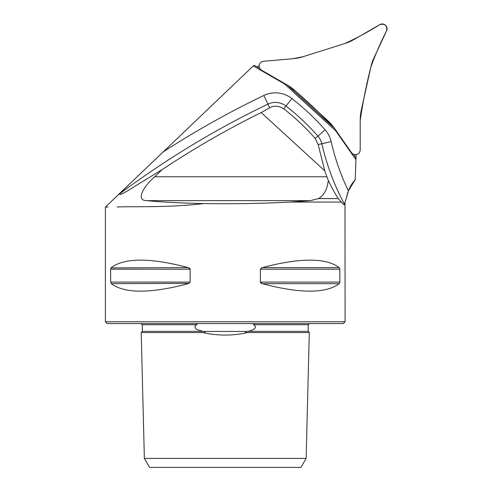 <?xml version="1.0" encoding="UTF-8"?>
<svg xmlns="http://www.w3.org/2000/svg" width="492" height="492" viewBox="0 0 492 492"><rect width="100%" height="100%" fill="white"/><g stroke="black" fill="none" stroke-linecap="round" stroke-linejoin="round"><path stroke-width="0.74" d="M118.074 206.966L117.151 206.978C133.227 206.271 166.911 207.876 203.879 203.565C181.29 203.11 162.212 202.138 146.641 200.638C134.956 200.576 144.328 185.625 154.666 176.763L162.182 169.592L134.384 186.603C124.224 193.135 119.255 195.595 119.476 193.977C132.268 181.216 148.639 165.896 163.129 151.973L253.282 65.922L284.628 84.015L335.704 130.823L355.944 159.728L356.14 154.58M355.944 159.728L355.199 179.709C350.581 184.918 347.678 190.951 346.491 197.809L344.997 202.058L345.101 321.78L105.399 321.78L105.399 207.07L253.355 65.842M310.427 200.638L290.2 202.058L341.325 202.058L338.33 198.577L318.533 198.577L310.427 200.638L146.641 200.638M341.325 202.058C343.035 204.075 344.166 204.943 344.732 204.666A240.465 240.465 0 0 1 321.848 143.725L331.159 141.604A230.914 230.914 0 0 0 348.391 190.834L346.473 197.809M348.391 190.834L355.199 179.709M259.837 68.486L254.844 65.602L253.491 65.719M257.039 66.869L259.186 65.651M107.982 207.052L105.405 207.07M306.135 458.409L309.296 332.567L247.667 332.567C232.673 335.907 217.722 335.907 202.833 332.567L141.204 332.567L144.365 458.409L149.556 467.4L300.95 467.4L306.135 458.409L144.365 458.409M203.879 203.565C234.819 204.014 263.595 203.51 290.2 202.058M344.732 204.666L344.997 202.058M188.989 283.398L111.247 283.65L110.663 282.094L110.663 269.185L111.247 267.63C124.667 257.623 150.343 257.623 188.276 267.63L190.133 269.185L190.133 282.094L188.276 283.65C150.343 293.656 124.667 293.656 111.247 283.65L110.663 282.094L190.133 282.094M262.224 283.65L339.252 283.65C325.833 293.656 300.157 293.656 262.224 283.65L260.366 282.094L260.366 269.185L339.843 269.185L339.252 267.63L339.843 269.185L339.843 282.094L339.486 283.398M260.366 269.185L262.224 267.63L261.51 267.888M260.563 282.672L260.908 283.035M261.055 283.14L261.51 283.398M262.224 267.63C300.157 257.623 325.833 257.623 339.252 267.63L262.224 267.63M189.943 268.614L189.592 268.251M189.451 268.14L188.989 267.888M188.276 267.63L111.02 267.888M202.833 332.567C205.127 332.881 206.197 331.719 203.522 331.467L198.27 329.991C195.595 329.757 193.362 325.833 196.898 324.751C197.126 323.748 196.191 323.361 194.094 323.582M256.406 323.582C254.315 323.361 253.38 323.748 253.601 324.751C259.075 328.195 250.465 331.134 247.544 331.344L246.978 331.467C244.333 331.7 245.336 332.881 247.667 332.567M345.101 321.78L343.305 323.582L107.201 323.582L105.399 321.78M141.081 323.582L142.213 324.751L142.373 331.344L202.956 331.344M309.296 332.567L308.127 331.344L308.158 327.463L308.287 324.751L309.419 323.582M338.33 198.577C335.138 193.866 331.799 187.827 328.312 180.466C327.254 189.352 323.994 195.392 318.533 198.577M162.182 169.592A893.441 893.441 0 0 1 261.203 112.57L269.721 107.785L267.949 104.101A898.103 898.103 0 0 0 119.476 193.977M283.786 108.88C295.243 117.748 305.729 127.637 315.243 138.541L317.961 136.143A238.934 238.934 0 0 0 286 106.051L283.786 108.88C278.853 105.694 274.167 105.331 269.721 107.785M163.129 151.973A907.654 907.654 0 0 1 263.817 95.485A26.765 26.765 0 0 1 291.879 98.523A248.485 248.485 0 0 1 325.12 129.82L317.961 136.143A17.214 17.214 0 0 1 321.848 143.725L318.176 144.556L315.243 138.541M318.176 144.556L324.757 170.804A245.127 245.127 0 0 0 326.909 176.763L328.312 180.466M324.757 170.804L261.203 112.57M287.365 85.098L334.394 128.184M336.036 130.534L335.704 130.823M284.628 84.015L284.886 83.665M353.342 154.168L356.011 157.981M370.765 67.416L361.337 109.944A47.939 47.939 0 0 0 360.206 120.319L360.206 149.845A4.797 4.797 0 0 1 351.479 152.594L334.548 128.406A47.939 47.939 0 0 0 327.666 120.558L295.551 91.131A47.939 47.939 0 0 0 287.131 84.962L261.566 70.202A4.797 4.797 0 0 1 263.546 61.272L292.955 58.702A47.939 47.939 0 0 0 303.195 56.666L344.738 43.567A47.939 47.939 0 0 0 354.289 39.36L379.855 24.6A4.797 4.797 0 0 1 386.601 30.781L374.123 57.533A47.939 47.939 0 0 0 370.765 67.416M303.195 56.666L344.738 43.567C356.829 38.044 368.539 31.722 379.855 24.6C385.064 23.431 387.309 25.492 386.601 30.781C380.507 42.632 375.23 54.846 370.765 67.416C366.337 84.919 362.819 102.551 360.206 120.319L360.206 149.845C360.07 152.09 358.957 153.615 356.848 154.414C354.664 154.968 352.875 154.359 351.479 152.594L334.548 128.406C322.217 115.356 309.216 102.933 295.551 91.131L287.131 84.962L261.566 70.202C259.684 68.966 258.921 67.232 259.284 65.012C259.899 62.841 261.32 61.598 263.546 61.272L292.955 58.702L303.195 56.666M246.978 331.467L203.522 331.467M196.898 324.751L142.213 324.751M308.127 331.344L247.544 331.344M308.287 324.751L253.601 324.751M339.843 282.094L260.366 282.094M190.133 269.185L110.663 269.185M325.12 129.82A26.765 26.765 0 0 1 331.159 141.604M263.817 95.485L267.949 104.101A17.214 17.214 0 0 1 286 106.051L291.879 98.523M154.666 176.763L326.909 176.763M141.204 332.567L142.373 331.344"/></g></svg>
